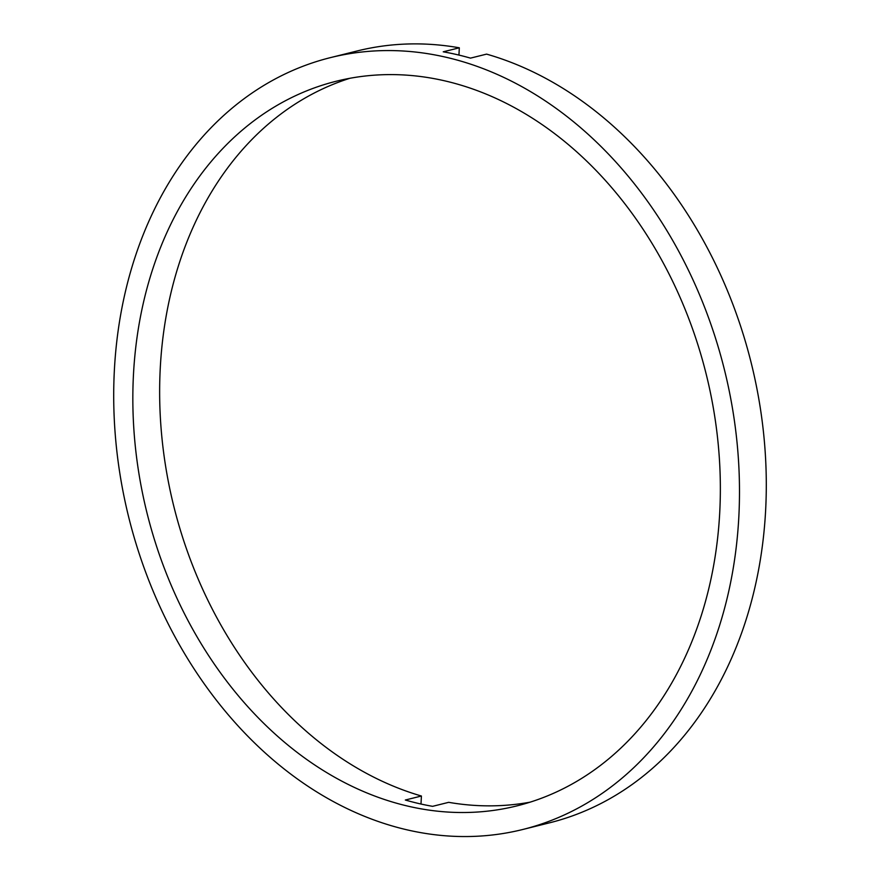 <?xml version="1.0" encoding="UTF-8"?>
<svg xmlns="http://www.w3.org/2000/svg" width="880" height="880" viewBox="0 0 880 880"><rect width="100%" height="100%" fill="white"/><g stroke="black" fill="none" stroke-linecap="round" stroke-linejoin="round"><path stroke-width="1.32" d="M530.145 802.153A373.417 288.101 76 0 1 448.69 802.329L432.608 806.333A373.417 288.101 -104 0 1 405.328 800.019L421.41 796.015A373.417 288.101 76 0 1 160.215 369.017A373.417 288.101 76 0 1 349.855 78.298M719.785 511.434A373.417 288.101 76 0 1 516.857 805.904A373.417 288.101 76 0 1 133.408 375.683A373.417 288.101 76 0 1 336.347 81.213A373.417 288.101 76 0 1 719.785 511.434M114.312 371.272A397.727 306.856 76 0 1 330.462 57.618A397.727 306.856 76 0 1 738.881 515.856A397.727 306.856 76 0 1 522.731 829.499A397.727 306.856 76 0 1 114.312 371.272M330.462 57.618L357.269 50.941A397.727 306.856 76 0 1 459.316 47.806L443.234 51.81A397.727 306.856 76 0 1 470.503 58.124L486.585 54.12A397.727 306.856 76 0 1 765.688 509.179A397.727 306.856 76 0 1 549.538 822.822L522.731 829.499M458.942 55.077L459.316 47.806M421.003 804.034L421.41 796.015"/></g></svg>
